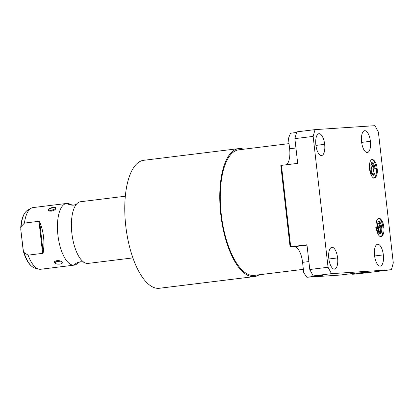 <?xml version="1.0" encoding="UTF-8"?>
<svg xmlns="http://www.w3.org/2000/svg" width="414" height="414" viewBox="0 0 414 414"><rect width="100%" height="100%" fill="white"/><g stroke="black" fill="none" stroke-linecap="round" stroke-linejoin="round"><path stroke-width="0.62" d="M288.449 138.436L289.624 148.766A16.198 6.484 -97 0 1 286.416 164.756A16.198 6.484 -97 0 0 289.624 148.766L288.449 138.436L290.478 133.22L288.449 138.436M280.821 165.559L290.095 246.961L294.256 246.687A16.198 6.484 -97 0 1 302.567 262.352L303.741 272.681L302.567 262.352L308.875 261.576L302.567 262.352A16.198 6.484 -97 0 0 294.256 246.687L290.095 246.961L280.821 165.559L281.437 165.372L290.711 246.775L306.96 244.772L309.781 269.504L306.96 244.772L290.095 246.961L290.711 246.775L281.437 165.372L280.821 165.559M303.364 269.338L254.279 275.382A63.264 25.326 -97 0 1 253.71 275.439L303.364 269.323L253.71 275.439A63.264 25.326 -97 0 1 221.324 214.98A63.264 25.326 -97 0 1 238.816 149.811L289.039 143.622M253.844 276.635A64.465 25.808 83 0 0 259.2 274.777A64.465 25.808 83 0 1 254.429 276.578A64.465 25.808 83 0 1 253.844 276.635L158.852 288.33L253.844 276.635A64.465 25.808 83 0 1 220.76 214.297A64.465 25.808 83 0 1 239.251 148.564A64.465 25.808 83 0 0 238.666 148.616A64.465 25.808 83 0 0 220.843 215.026A64.465 25.808 83 0 0 253.844 276.635M243.737 149.2A64.465 25.808 83 0 0 239.251 148.564A64.465 25.808 83 0 1 243.737 149.2M254.848 275.3A63.264 25.326 -97 0 1 253.71 275.439A63.264 25.326 -97 0 1 221.242 214.266A63.264 25.326 -97 0 1 239.385 149.754M254.429 276.578L159.437 288.273A64.465 25.808 -97 0 1 158.852 288.33A64.465 25.808 83 0 0 160.016 288.185M144.258 160.259A64.465 25.808 83 0 0 125.768 225.997A64.465 25.808 83 0 0 158.852 288.33A64.465 25.808 -97 0 1 125.856 226.722A64.465 25.808 -97 0 1 143.679 160.316L238.666 148.616M132.91 257.896L88.11 263.413A31.071 12.441 -97 0 1 87.83 263.444L132.91 257.891L87.83 263.444A31.071 12.441 -97 0 1 71.922 233.744A31.071 12.441 -97 0 1 80.513 201.737L125.318 196.22M76.735 203.874C76.399 204.376 75.317 204.795 73.485 205.137L70.732 204.614A31.071 12.441 83 0 0 66.83 203.429A12.927 11.84 -93.8 0 0 73.485 205.137A12.927 11.84 86.2 0 1 66.83 203.429A31.071 12.441 83 0 0 57.919 235.116A31.071 12.441 83 0 0 73.863 265.162A31.071 12.441 83 0 0 77.925 262.993C78.256 262.497 79.343 262.078 81.17 261.731A12.927 11.84 -93.8 0 0 81.17 261.731A12.927 11.84 -93.8 0 0 73.863 265.162A12.927 11.84 86.2 0 1 81.17 261.731L83.923 262.259A31.071 12.441 -97 0 1 71.964 234.096A31.071 12.441 -97 0 1 76.735 203.874A31.071 12.441 -97 0 1 80.797 201.711M88.389 263.371A31.071 12.441 -97 0 1 87.83 263.444A31.071 12.441 -97 0 1 83.923 262.259M33.384 207.549A31.071 12.441 83 0 0 31.185 208.211A31.071 12.441 83 0 0 24.452 223.089A31.071 12.441 -97 0 1 33.099 207.574L66.55 203.455A31.071 12.441 83 0 0 57.96 235.468A31.071 12.441 83 0 0 73.863 265.162L40.417 269.281A31.071 12.441 -97 0 1 28.1 255.143L42.606 253.352L43.191 252.654C44.821 241.911 43.651 231.633 39.682 221.826L38.957 221.304L24.452 223.089L21.088 226.618A29.585 11.846 -97 0 1 27.748 210.11A29.585 11.846 83 0 0 21.088 226.618L20.736 229.071L23.417 251.5L24.038 252.53L28.1 255.143A31.071 12.441 83 0 0 38.683 269.105A31.071 12.441 83 0 0 40.417 269.281A31.071 12.441 83 0 0 40.976 269.214M71.374 205.07A31.071 12.441 83 0 0 66.83 203.429A31.071 12.441 83 0 0 66.55 203.455M48.666 209.505L51.383 211.161L48.666 209.505L49.452 211.062L55.823 208.625C57.396 206.312 50.032 207.217 48.666 209.505C47.051 212.211 54.798 211.275 55.823 208.625L53.98 207.274L49.214 208.879M61.914 262.083C60.33 259.588 52.562 260.525 54.757 262.968C56.387 265.043 64.154 264.106 61.914 262.083L55.321 261.043L54.757 262.968L57.246 260.535L54.757 262.968C56.62 265.053 63.984 264.142 61.914 262.083L61.536 261.731L61.914 262.083M38.683 269.105L34.885 268.091A29.585 11.846 -97 0 1 24.038 252.53A29.585 11.846 83 0 0 34.885 268.091C30.062 266.383 26.222 260.804 23.365 251.35M21.088 226.618L24.452 223.089L38.957 221.304L42.606 253.352L28.1 255.143L24.038 252.53L23.148 250.232L20.736 229.071L21.088 226.618M42.606 253.352L43.191 252.654L39.682 221.826L38.957 221.304L42.606 253.352M39.682 221.826C43.651 231.633 44.821 241.911 43.191 252.654L39.682 221.826M74.142 265.136L40.696 269.255A31.071 12.441 -97 0 1 40.417 269.281L73.863 265.162A31.071 12.441 83 0 0 74.142 265.136A31.071 12.441 83 0 0 78.562 262.233M378.391 132.082L374.986 125.67L315.044 129.623L313.144 136.387L328.054 267.258L331.459 273.664L391.401 269.711L393.3 262.947L378.391 132.082L393.3 262.947L391.401 269.711L331.459 273.664L313.181 275.915L309.781 269.504L328.054 267.258L313.144 136.387L294.871 138.638L296.771 131.875L315.044 129.623L374.986 125.67L378.391 132.082M378.339 231.064A5.304 2.122 83 0 0 378.422 227.778A5.304 2.122 83 0 0 377.516 224.367A5.304 2.122 -97 0 1 378.422 227.778A5.304 2.122 -97 0 1 378.339 231.064M371.653 172.379A5.304 2.122 83 0 0 371.736 169.088A5.304 2.122 83 0 0 370.83 165.678A5.304 2.122 -97 0 1 371.736 169.088A5.304 2.122 -97 0 1 371.653 172.379M379.058 232.678A5.304 2.122 83 0 0 379.933 227.591L378.422 227.778L379.933 227.591A5.304 2.122 -97 0 1 379.058 232.678M373.242 168.907A5.304 2.122 -97 0 1 372.367 173.994A5.304 2.122 83 0 0 373.242 168.907L371.736 169.088L373.242 168.907A5.304 2.122 83 0 0 371.13 163.944A5.304 2.122 -97 0 1 373.242 168.907M377.816 222.628A5.304 2.122 -97 0 1 379.933 227.591A5.304 2.122 83 0 0 377.816 222.628M374.013 178.01A9.299 3.726 83 0 0 376.217 168.633L376.994 168.534L376.217 168.633A9.299 3.726 -97 0 1 374.013 178.01A9.299 3.726 83 0 0 376.217 168.633L375.006 168.71A6.277 2.515 -97 0 1 373.314 175.096A6.277 2.515 83 0 0 375.006 168.71L374.111 168.84L375.006 168.71A6.277 2.515 83 0 0 371.777 162.64A6.277 2.515 -97 0 1 375.006 168.71L377.118 168.498C376.673 163.292 374.753 160.337 371.363 159.644M375.255 162.262A9.299 3.726 83 0 0 372.134 159.55A9.299 3.726 83 0 0 369.552 169.026A9.299 3.726 83 0 0 374.406 178.01A9.299 3.726 83 0 0 376.776 174.62A9.299 3.726 -97 0 1 372.962 177.528A9.299 3.726 -97 0 1 369.552 169.026A9.299 3.726 -97 0 1 370.918 160.285A9.299 3.726 -97 0 1 375.255 162.262M369.552 169.031L370.887 168.912C371.663 174.501 373.723 175.531 373.335 175.106L373.268 175.106A6.277 2.515 -97 0 1 369.987 169.041L368.776 169.119M376.212 168.57A9.299 3.726 83 0 0 371.751 159.649M371.663 162.645C372.222 162.335 373.035 164.399 374.111 168.84L375.017 168.767M328.804 258.496A10.997 4.404 -97 0 1 331.956 247.282A10.997 4.404 -97 0 1 337.601 257.917A10.997 4.404 -97 0 1 334.445 269.136A10.997 4.404 -97 0 1 328.804 258.496A10.997 4.404 83 0 0 334.548 269.126A10.997 4.404 83 0 0 337.601 257.917A10.997 4.404 83 0 0 331.857 247.293A10.997 4.404 83 0 0 328.804 258.496M361.598 141.893A10.997 4.404 -97 0 1 364.755 130.679A10.997 4.404 -97 0 1 370.401 141.314A10.997 4.404 -97 0 1 367.244 152.533A10.997 4.404 -97 0 1 361.598 141.893A10.997 4.404 83 0 0 367.342 152.523A10.997 4.404 83 0 0 370.401 141.314A10.997 4.404 83 0 0 364.656 130.689A10.997 4.404 83 0 0 361.598 141.893M374.541 255.479A10.997 4.404 -97 0 1 377.697 244.265A10.997 4.404 -97 0 1 383.343 254.9A10.997 4.404 -97 0 1 380.187 266.114A10.997 4.404 -97 0 1 374.541 255.479A10.997 4.404 83 0 0 380.285 266.104A10.997 4.404 83 0 0 383.343 254.9A10.997 4.404 83 0 0 377.599 244.27A10.997 4.404 83 0 0 374.541 255.479M376.238 227.71A9.299 3.726 -97 0 1 377.604 218.97A9.299 3.726 -97 0 1 381.941 220.947A9.299 3.726 83 0 0 378.82 218.235A9.299 3.726 83 0 0 376.238 227.71A9.299 3.726 83 0 0 381.092 236.699A9.299 3.726 83 0 0 383.462 233.305A9.299 3.726 -97 0 1 379.648 236.213A9.299 3.726 -97 0 1 376.238 227.71M315.861 144.916A10.997 4.404 -97 0 1 319.013 133.696A10.997 4.404 -97 0 1 324.659 144.331A10.997 4.404 -97 0 1 321.507 155.55A10.997 4.404 -97 0 1 315.861 144.916A10.997 4.404 83 0 0 321.606 155.54A10.997 4.404 83 0 0 324.659 144.331A10.997 4.404 83 0 0 318.915 133.706A10.997 4.404 83 0 0 315.861 144.916M315.923 145.407L324.659 144.331L315.923 145.407M368.879 272.241L355.921 273.095L368.879 272.241L352.63 274.239L356.873 273.959L391.401 269.711L356.873 273.959L352.63 274.239L352.159 273.556L352.63 274.239L368.879 272.241M297.687 163.37L294.871 138.638L296.771 131.875L315.044 129.623L313.144 136.387L294.871 138.638L297.687 163.37L281.437 165.372L297.687 163.37M323.143 275.258L313.181 275.915L323.143 275.258L306.893 277.261L303.741 272.681L306.893 277.261L339.671 275.098L355.921 273.095L339.671 275.098L306.893 277.261L323.143 275.258M290.478 133.22L296.605 132.464L290.478 133.22M295.932 147.989L289.624 148.766L295.932 147.989M307.002 245.119L294.256 246.687L307.002 245.119M328.054 267.258L331.459 273.664L313.181 275.915L309.781 269.504L328.054 267.258M328.861 258.993L337.601 257.917L328.861 258.993M361.66 142.39L370.401 141.314L361.66 142.39M374.603 255.976L383.343 254.9L374.603 255.976M380.699 236.694A9.299 3.726 83 0 0 382.903 227.317L383.68 227.219L382.903 227.317A9.299 3.726 -97 0 1 380.699 236.694A9.299 3.726 83 0 0 382.903 227.317A9.299 3.726 83 0 0 378.443 218.333M378.349 221.33C378.908 221.019 379.721 223.084 380.797 227.524L381.698 227.395A6.277 2.515 -97 0 1 380 233.786A6.277 2.515 83 0 0 381.698 227.395L380.797 227.524L381.703 227.452M376.238 227.716L377.573 227.596C378.355 233.185 380.409 234.215 380.021 233.791L379.954 233.791A6.277 2.515 -97 0 1 376.673 227.726L375.462 227.809M378.463 221.324A6.277 2.515 -97 0 1 381.698 227.395A6.277 2.515 83 0 0 378.463 221.324M382.903 227.317L383.804 227.182C383.359 221.976 381.439 219.027 378.049 218.328M20.7 227.907C21.326 218.701 23.676 212.77 27.748 210.11L31.185 208.211M374.111 168.84C373.951 173.745 373.645 175.836 373.2 175.122M371.731 162.645L371.798 162.63C371.229 162.428 370.923 164.518 370.887 168.912M373.635 178.108C376.683 176.685 377.847 173.482 377.118 168.498M380.797 227.524C380.637 232.43 380.331 234.526 379.886 233.806M378.417 221.33L378.484 221.314C377.915 221.112 377.609 223.203 377.573 227.596M380.321 236.792C383.369 235.369 384.534 232.171 383.804 227.182"/></g></svg>
